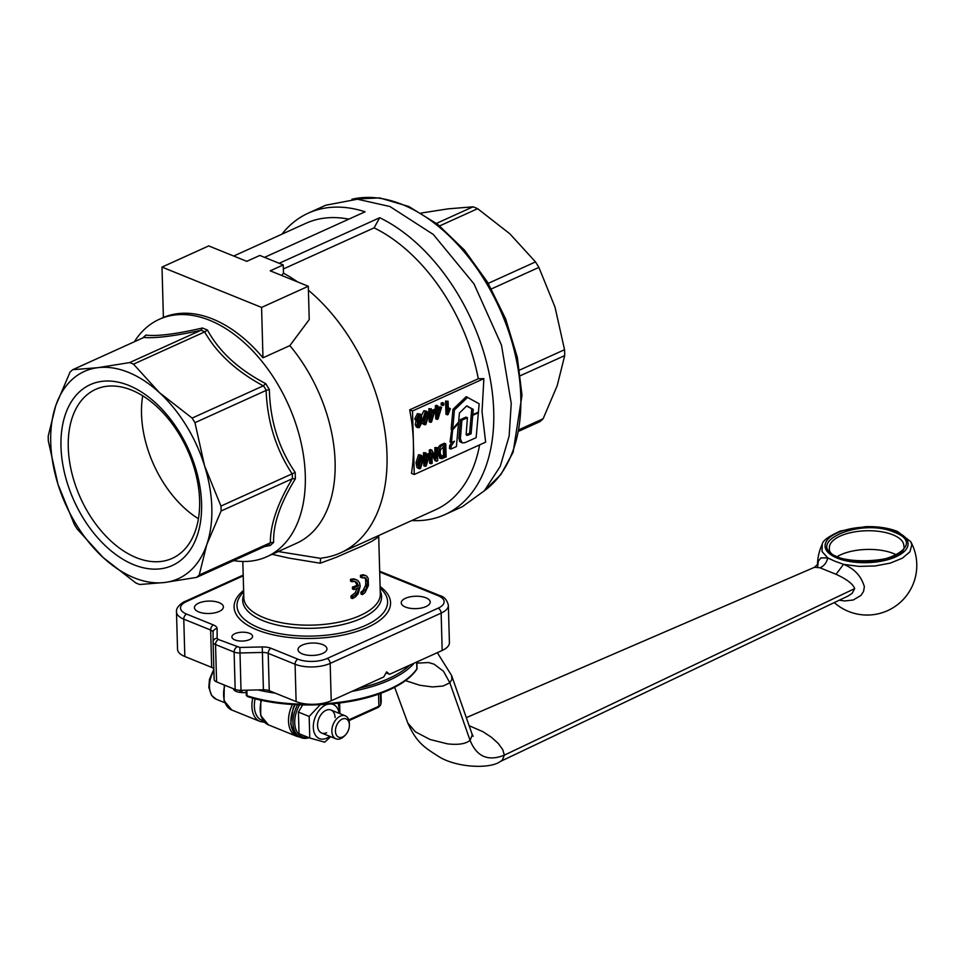 <?xml version="1.0" encoding="UTF-8"?>
<svg xmlns="http://www.w3.org/2000/svg" width="964" height="964" viewBox="0 0 964 964"><rect width="100%" height="100%" fill="white"/><g stroke="black" fill="none" stroke-linecap="round" stroke-linejoin="round"><path stroke-width="1.45" d="M478.361 412.761L472.709 415.315L471.083 433.812L468.625 434.933L466.793 435.391L466.154 434.318L467.432 417.713L461.877 420.232L460.382 438.801L462.118 442.898L464.925 442.681L476.132 437.68L478.361 412.761L477.626 412.459M467.432 417.713L465.961 417.111L460.406 419.629L458.912 438.21L459.647 441.464L462.118 442.898M472.023 414.363L471.239 414.725L469.613 433.222L466.239 434.704M472.709 415.315L471.239 414.725M471.083 433.812L469.613 433.222M461.877 420.232L460.406 419.629M459.43 413.014L466.709 405.88L473.24 409.363L471.758 408.772L471.3 414.074L472.77 414.665L478.421 412.11L479.156 403.783L466.19 396.674L452.935 409.411L451.248 428.305L452.719 428.896L458.611 422.063L459.43 413.014M466.588 406.001L471.758 408.772M473.24 409.363L472.77 414.665M467.661 397.276L454.418 410.001L452.935 409.411M454.418 410.001L452.719 428.896M451.851 428.546L450.019 441.994L451.489 442.584L454.49 441.223L451.176 446.079L449.706 445.476L449.429 448.489L450.899 449.079L456.406 446.585L458.515 423.136L452.622 429.968L451.152 429.366M458.515 423.136L457.9 422.883M452.622 429.968L451.489 442.584M451.767 442.464L449.706 445.476M451.176 446.079L450.899 449.079M519.222 431.016L539.973 421.617A121.838 77.012 -114.4 0 0 543.118 418.774L557.192 385.696L564.711 355.608A121.838 77.012 -114.4 0 0 564.651 352.679A121.838 77.012 -114.4 0 0 564.543 349.715L554.999 307.07L538.888 267.402A121.838 77.012 -114.4 0 0 535.502 261.919L509.86 233.818L477.638 208.682A121.838 77.012 -114.4 0 0 475.324 207.706A121.838 77.012 -114.4 0 0 473.023 206.814L436.475 223.383M439.668 225.901L477.638 208.682M139.66 584.509A122.042 77.132 65.6 0 1 137.732 583.75A122.042 77.132 65.6 0 1 135.791 582.943L103.112 557.505A113.776 71.902 -114.4 0 0 134.153 577.81A113.776 71.902 -114.4 0 0 164.748 582.485L139.66 584.509M194.969 422.678L204.597 465.913A113.776 71.902 -114.4 0 0 159.446 392.649A113.776 71.902 -114.4 0 0 128.405 372.345A113.776 71.902 -114.4 0 0 97.798 367.682A113.776 71.902 -114.4 0 0 55.767 405.615A113.776 71.902 -114.4 0 0 57.961 484.241A113.776 71.902 -114.4 0 0 103.112 557.505L77.156 529.007A122.042 77.132 65.6 0 1 74.336 524.416L57.961 484.241L48.333 441.018A122.042 77.132 65.6 0 1 48.2 436.089L55.767 405.615L70.071 372.08A122.042 77.132 65.6 0 1 72.71 369.706L97.798 367.682L129.646 362.584A122.042 77.132 65.6 0 1 131.574 363.344A122.042 77.132 65.6 0 1 133.502 364.151L159.446 392.649L192.137 418.087A122.042 77.132 65.6 0 1 194.969 422.678L266.112 390.432C267.329 421.605 275.993 449.405 292.116 473.83L292.297 473.722A122.042 77.132 65.6 0 1 292.393 476.216A122.042 77.132 65.6 0 1 292.441 478.686L295.37 478.795L295.189 472.432C278.717 448.308 270.101 420.69 269.354 389.552L265.715 383.636C238.53 369.441 219.105 351.571 207.441 330.025L202.452 328.013L200.97 330.242A122.042 77.132 65.6 0 1 202.91 331.001A122.042 77.132 65.6 0 1 204.862 331.821L207.441 330.025M379.696 572.001L438.054 595.644A20.69 8.869 178.4 0 1 438.102 608.188L327.133 658.484A20.69 8.869 178.4 0 1 297.888 659.171A4.133 2.675 112.1 0 0 295.864 661.208A4.133 2.675 112.1 0 0 295.08 664.232L296.117 701.587A24.823 10.652 -1.6 0 0 313.674 704.298A24.823 10.652 -1.6 0 0 331.218 700.768L330.17 663.413L441.138 613.116L442.175 650.471A24.823 10.652 -1.6 0 0 449.417 642.771A24.823 10.652 -1.6 0 0 449.417 642.663A24.823 10.652 -1.6 0 0 449.417 642.542M136.273 557.638A92.761 58.635 -114.4 0 0 172.231 558.361A92.761 58.635 -114.4 0 0 196.126 475.132A92.761 58.635 -114.4 0 0 131.598 390.107A92.761 58.635 -114.4 0 0 95.641 389.384A92.761 58.635 -114.4 0 0 71.746 472.613A92.761 58.635 -114.4 0 0 136.273 557.638M247.121 261.184L246.157 261.075M405.507 607.067A14.484 6.206 178.4 0 1 401.241 602.849A14.484 6.206 178.4 0 1 410.098 596.849A14.484 6.206 178.4 0 1 425.943 597.813A14.484 6.206 178.4 0 1 430.197 602.03A14.484 6.206 178.4 0 1 421.352 608.031A14.484 6.206 178.4 0 1 405.507 607.067M302.262 653.869A14.484 6.206 178.4 0 1 298.009 649.64A14.484 6.206 178.4 0 1 306.853 643.639A14.484 6.206 178.4 0 1 322.699 644.603A14.484 6.206 178.4 0 1 326.953 648.832A14.484 6.206 178.4 0 1 318.108 654.833A14.484 6.206 178.4 0 1 302.262 653.869M198.705 611.923A14.484 6.206 178.4 0 1 194.451 607.694A14.484 6.206 178.4 0 1 203.296 601.693A14.484 6.206 178.4 0 1 219.153 602.657A14.484 6.206 178.4 0 1 223.407 606.886A14.484 6.206 178.4 0 1 214.562 612.887A14.484 6.206 178.4 0 1 198.705 611.923M212.67 319.012A130.321 82.362 -114.4 0 0 163.398 317.457L162 267.088L261.581 307.432L308.299 286.26L309.227 319.578L289.851 345.618L262.979 357.801A130.321 82.362 -114.4 0 0 212.67 319.012M233.589 560.614A130.321 82.362 -114.4 0 0 266.847 556.71A130.321 82.362 -114.4 0 0 300.407 439.777A130.321 82.362 -114.4 0 0 209.754 320.337A130.321 82.362 -114.4 0 0 159.241 319.325A130.321 82.362 -114.4 0 0 134.382 341.75M234.939 639.939A10.339 4.434 178.4 0 1 231.902 636.915A10.339 4.434 178.4 0 1 238.228 632.637A10.339 4.434 178.4 0 1 249.543 633.324A10.339 4.434 178.4 0 1 252.58 636.336A10.339 4.434 178.4 0 1 246.266 640.626A10.339 4.434 178.4 0 1 234.939 639.939M128.778 385.419A99.292 62.756 65.6 0 1 201.572 503.557A99.292 62.756 65.6 0 1 133.779 564.735A99.292 62.756 65.6 0 1 60.985 446.597A99.292 62.756 65.6 0 1 128.778 385.419M297.888 659.171L271.029 648.29A12.412 5.326 -1.6 0 0 262.256 646.94L263.401 689.802A8.278 3.555 178.4 0 1 266.57 690.007A8.278 3.555 178.4 0 1 269.257 690.706L268.209 653.351L295.08 664.232A24.823 10.652 -1.6 0 0 312.637 666.943A24.823 10.652 -1.6 0 0 330.17 663.413A4.133 2.615 65.6 0 0 329.242 660.424A4.133 2.615 65.6 0 0 327.133 658.484M177.533 649.146A24.823 10.652 -1.6 0 0 177.533 649.254A24.823 10.652 -1.6 0 0 184.823 656.508L183.775 619.141A4.133 2.675 -67.9 0 1 184.558 616.117A4.133 2.675 -67.9 0 1 186.594 614.08A20.69 8.869 178.4 0 1 186.546 601.536L243.229 575.845M176.484 611.791A24.823 10.652 -1.6 0 0 176.484 611.899A24.823 10.652 -1.6 0 0 183.775 619.141L210.646 630.022L211.682 667.389A8.278 3.555 178.4 0 1 213.478 668.498A8.278 3.555 178.4 0 1 213.851 668.968M213.104 641.928L213.068 632.48A4.133 3.736 -0.2 0 1 213.068 632.396L213.104 642.012A4.133 3.736 -0.2 0 0 213.104 642.096A8.278 3.555 -1.6 0 0 213.104 642.132L214.153 679.451A8.278 3.555 -1.6 0 0 214.153 679.487A8.278 3.555 -1.6 0 0 214.779 680.789A8.278 3.555 -1.6 0 0 216.587 681.897L215.538 644.542A4.133 2.675 -67.9 0 1 216.322 641.518A4.133 2.675 -67.9 0 1 218.358 639.481L217.141 638.264L217.105 628.649A12.412 5.326 -1.6 0 0 213.454 624.973L186.594 614.08M217.141 638.264A4.133 3.736 -0.2 0 0 213.104 642.012L213.104 642.132A8.278 3.555 -1.6 0 0 213.743 643.434A8.278 3.555 -1.6 0 0 215.538 644.542L234.119 652.074L235.156 689.429A8.278 3.555 -1.6 0 0 237.843 690.14A8.278 3.555 -1.6 0 0 241.012 690.332L239.855 647.459L218.358 639.481M411.724 520.56A165.483 104.594 -114.4 0 0 444.886 514.619L462.407 506.678L484.326 490.809L500.256 466.335L509.137 436.065L511.245 403.41L501.473 345.076L473.975 283.85L433.33 234.481L389.914 206.513L357.439 199.211L325.76 205.224L308.239 213.165A165.483 104.594 -114.4 0 0 281.91 234.192M264.546 257.352L365.079 211.791A165.483 104.594 -114.4 0 0 308.239 213.165M264.365 546.672L270.233 545.467L273.631 542.395C273.005 524.537 280.247 503.341 295.37 478.795M144.708 336.93L143.853 337.46C155.385 338.46 174.363 336.087 200.789 330.339L200.97 330.242M200.789 330.339L129.646 362.584M295.189 472.432L292.297 473.722M331.218 700.768L383.78 676.945L386.588 671.884L389.613 674.294L386.058 672.848M442.175 650.471L389.613 674.294M296.117 701.587L269.257 690.706M263.401 689.802L241.012 690.332M235.156 689.429L216.587 681.897M211.682 667.389L184.823 656.508M273.631 542.395L270.571 542.66A122.042 77.132 65.6 0 1 267.92 545.058L268.125 544.997M292.441 478.686L292.249 478.759C277.499 503.473 270.209 524.814 270.378 542.768L199.223 575.014A122.042 77.132 65.6 0 1 196.584 577.388L267.92 545.058L270.233 545.467M144.058 337.364L145.877 335.086L142.479 338.147M265.715 383.636L263.473 385.733A122.042 77.132 65.6 0 1 266.317 390.36L269.354 389.552M204.862 331.821L204.657 331.905C216.755 353.27 236.3 371.248 263.293 385.841L263.473 385.733M202.452 328.013C175.978 334.098 157.108 336.46 145.877 335.086M196.584 577.388L164.748 582.485A113.776 71.902 -114.4 0 0 206.79 544.539L199.223 575.014M292.116 473.83L220.961 506.076A122.042 77.132 65.6 0 1 221.093 511.004L292.249 478.759M221.093 511.004L206.79 544.539A113.776 71.902 -114.4 0 0 204.597 465.913L220.961 506.076M263.293 385.841L192.137 418.087M133.502 364.151L204.657 331.905M272.125 554.312L288.923 558.096L320.217 563.217L320.614 558.361L278.259 551.541M320.217 563.217L336.147 557.337L363.042 545.648L372.08 541.19L377.322 537.707L378.635 535.562M321.663 558.06L320.614 558.361L321.663 558.06A157.216 99.364 -114.4 0 0 340.605 552.806A157.216 99.364 -114.4 0 0 385.612 436.439A157.216 99.364 -114.4 0 0 308.408 290.248M444.886 514.619A165.483 104.594 -114.4 0 0 488.64 371.032A165.483 104.594 -114.4 0 0 379.72 217.719L279.186 263.293M353.969 589.57A70.336 30.173 -1.6 0 0 358.692 587.763C358.162 592.149 356.09 595.113 352.463 596.68L352.523 598.548L355.656 596.74L358.174 593.728L360.223 586.172L359.548 582.834L357.801 580.485L355.174 579.46L351.993 579.87L352.053 581.738L354.403 581.4L356.849 582.34L358.644 585.895A70.336 30.173 178.4 0 1 353.909 587.703L353.969 589.57L352.487 588.968L352.438 587.1A68.263 29.282 -1.6 0 0 357.174 585.305L355.029 581.485M352.053 581.738L350.559 581.135L350.51 579.268L353.704 578.87L356.644 579.822M352.523 598.548L351.029 597.945L350.98 596.077L355.282 592.679L357.054 588.426M362.44 594.607L365.079 592.571L368.405 585.534L368.2 578.388L366.766 576.171L364.597 575.315L361.922 575.93L361.97 577.798L365.898 578.002L367.537 582.425L366.187 588.57L362.392 592.74L362.44 594.607L360.982 594.017L360.922 592.149L363.042 590.522L365.754 584.919L365.597 579.195L364.32 577.328M361.97 577.798L360.512 577.207L360.452 575.339L363.127 574.725L365.802 575.58M379.72 217.719L374.092 227.853L283.356 268.98M478.313 378.732L483.88 378.635L482.024 411.628L485.651 442.139L414.291 474.493L411.471 473.348A157.216 99.364 -114.4 0 0 413.399 442.729A157.216 99.364 -114.4 0 0 409.688 409.833L478.313 378.732A157.216 99.364 -114.4 0 0 374.092 227.853M340.605 552.806L435.632 509.727A157.216 99.364 -114.4 0 0 479.626 444.862M297.527 281.886A157.216 99.364 -114.4 0 0 283.476 273.186L281.621 275.451M308.299 286.26L270.221 270.824L283.235 264.931L259.81 255.436L246.796 261.34L208.718 245.916L162 267.088M283.235 264.931L283.476 273.186M362.392 592.74L360.922 592.149M361.922 575.93L360.452 575.339M353.909 587.703L352.438 587.1M358.644 585.895L357.174 585.305M352.463 596.68L350.98 596.077M351.993 579.87L350.51 579.268M420.232 421.051L421.726 417.002L420.858 414.472L418.858 414.267L416.207 419.461L417.882 422.112L416.713 425.293L417.484 427.438L419.244 427.606L421.557 423.148L420.28 421.015M417.906 427.703L416.448 427.112L415.255 424.702L415.906 421.413L417.882 422.112M418.894 415.58L420.678 417.484L419.063 420.87L417.267 418.966L418.894 415.58L419.75 415.532M417.545 420.292L419.063 420.87L418.195 420.919M419.075 422.196L420.497 423.678L419.195 426.281L417.774 424.823L419.786 422.148M420.497 423.678L419.039 423.088L417.737 425.69L418.509 426.329M419.039 423.088L418.918 422.28M417.605 420.268L419.207 416.894L418.93 415.568M416.424 421.521L414.749 418.87L417.388 413.664L420.352 414.146M445.778 443.85L442.753 445.223C440.259 446.212 439.018 449.007 439.03 453.61L441.608 458.744L446.139 456.936L445.778 443.85L444.308 443.259L441.283 444.633C438.789 445.621 437.56 448.417 437.572 453.02L440.15 458.141M439.488 458.033L441.608 458.744M443.235 456.683L440.343 456.478L441.801 457.069L440.162 453.104L440.476 449.742L444.717 445.898L444.994 455.888L441.548 456.996M444.994 455.888L443.524 455.297L443.283 446.549M441.765 456.093L443.524 455.297M437.331 447.682L436.27 448.164L436.547 458.418L431.872 450.164L430.739 450.67L431.101 463.744L432.161 463.274L431.872 452.996L436.559 461.274L437.692 460.756L437.331 447.682L434.8 447.573L436.27 448.164M430.739 450.67L429.269 450.08L430.402 449.561L431.872 450.164M431.101 463.744L429.631 463.154L429.45 456.611M429.378 454.189L429.269 450.08M435.029 455.731L434.8 447.573M436.559 461.274L435.101 460.684L431.932 455.092M425.98 452.827L424.943 453.297L425.04 456.43L423.895 456.936L423.943 458.418L425.076 457.9L425.317 466.371L426.16 465.986L429.703 454.309L426.064 455.96L425.98 452.827L423.485 452.706L424.943 453.297M428.727 456.249L426.281 463.323L426.112 457.43L428.727 456.249M426.148 458.864L426.751 457.141M425.317 466.371L423.847 465.781L423.642 458.298M423.943 458.418L422.714 457.912M423.895 456.936L422.437 456.346L423.57 455.827L423.485 452.706M425.04 456.43L423.57 455.827M429.703 454.309L428.233 453.719L426.04 454.719M417.002 467.54L420.4 468.649L422.955 460.732L422.039 455.912L420.039 455.297L417.484 463.214L419.171 468.745L417.002 467.54L416.014 462.624L418.569 454.707L421.244 455.213M420.039 456.635C421.099 455.815 421.714 457.346 421.895 461.214L420.4 467.311C419.34 468.143 418.713 466.612 418.545 462.732L420.039 456.635L420.714 456.599M421.895 461.214L420.425 460.623L418.942 466.721L419.714 467.347M420.425 460.623L419.906 456.707M447.055 401.711L447.417 414.833L448.091 414.532L450.381 408.591L448.368 411.459L448.091 401.241L445.585 401.108L448.091 401.241M450.381 408.591L448.911 408.001L448.296 408.712M447.417 414.833L445.958 414.243L445.585 401.108M443.802 403.181L442.633 403.711L442.681 405.531L443.85 405.013L443.802 403.181L442.331 402.591L441.163 403.121L442.633 403.711M442.681 405.531L441.223 404.94L441.163 403.121M437.861 405.868L436.825 406.338L436.909 409.471L435.776 409.989L435.812 411.459L436.957 410.941L437.186 419.412L438.03 419.039L441.572 407.362L437.945 409.001L437.861 405.868L436.391 405.278L435.354 405.748L436.825 406.338M440.608 409.29L438.15 416.376L437.981 410.471L440.608 409.29M438.03 411.917L438.62 410.182M437.186 419.412L435.728 418.822L435.511 411.339M435.812 411.459L435.089 411.17M435.776 409.989L434.306 409.399L435.451 408.881L435.354 405.748M434.33 410.013L434.306 409.399M436.909 409.471L435.451 408.881M441.572 407.362L440.114 406.76L437.909 407.76M431.342 408.82L430.318 409.29L430.402 412.423L429.269 412.941L429.305 414.412L430.438 413.893L430.679 422.365L431.523 421.991L435.065 410.315L431.438 411.953L431.342 408.82L428.847 408.7L430.318 409.29M434.101 412.243L431.643 419.328L431.474 413.423L434.101 412.243M431.511 414.869L432.113 413.134M430.679 422.365L429.209 421.774L429.004 414.291M429.305 414.412L428.076 413.918M429.269 412.941L427.799 412.339L428.932 411.833L428.847 408.7M430.402 412.423L428.932 411.833M435.065 410.315L433.595 409.712L431.402 410.712M422.365 423.545L425.763 424.642L428.317 416.737L427.401 411.905L425.401 411.291L422.847 419.207L424.534 424.738L422.365 423.545L421.376 418.617L422.847 419.207M425.401 412.628C426.462 411.809 427.076 413.339 427.257 417.207L425.763 423.304C424.702 424.136 424.076 422.618 423.907 418.738L425.401 412.628L426.088 412.592M427.257 417.207L425.799 416.617L424.305 422.714L425.076 423.353M425.799 416.617L425.269 412.7M421.497 415.484L423.931 410.7L426.606 411.218M414.291 474.493L412.508 410.977L483.88 378.635M266.847 556.71L296.623 543.214A130.321 82.362 -114.4 0 0 289.851 345.618M261.581 307.432L262.979 357.801M412.508 410.977L409.688 409.833M348.811 219.153A157.216 99.364 -114.4 0 0 305.817 223.347L233.71 256.038M198.439 518.74A92.761 58.635 65.6 0 1 142.696 395.794M72.71 369.706L143.853 337.46M473.023 206.814L448.212 208.839L421.256 213.032M535.502 261.919L488.23 283.356M564.543 349.715L519.668 370.056M491.435 288.911L538.888 267.402M543.118 418.774L519.524 429.474M520.464 375.659L564.711 355.608M466.311 717.638L814.544 567.278L819.966 567.784L836.053 574.303C846.85 579.268 853.056 584.039 854.682 588.606L852.152 593.318L848.019 596.053L500.304 761.512L502.292 760.198L504.365 755.137L502.738 749.643L498.304 743.497L491.495 737.315L483.024 731.736L469.131 725.711M819.966 567.784C823.967 566.109 826.558 562.819 827.763 557.939L820.942 557.867L818.316 561.217L817.593 567.242L817.894 564.048L814.544 567.278M839.343 600.174L844.416 600.97L853.224 600.006L861.009 595.403L863.527 591.498L864.371 586.739C861.25 576.062 854.297 568.579 843.524 564.314L836.053 574.303M834.258 602.596A49.646 49.646 0 0 0 910.763 541.696L911.836 544.805L909.92 551.794L902.412 558.168L890.278 563.109L875.083 565.976L858.791 566.386L843.524 564.314L834.776 561.181L827.763 557.927L822.051 551.504L822.268 544.166A49.646 49.646 0 0 0 817.508 564.796M394.638 687.272L407.808 723.048L415.424 731.833L430.04 739.496L447.453 743.846C458.262 745.088 465.805 743.907 470.071 740.316L472.179 735.267L471.77 733.267L451.574 675.439L451.875 679.439L449.839 682.801L443.488 671.257L434.113 664.184L428.558 662.545L416.894 663.136M405.495 680.62L419.894 685.284L432.45 686.934L442.958 686.067L449.839 682.801L470.071 740.316C476.734 756.704 488.17 761.656 504.365 755.137L854.682 588.606M335.074 717.553A12.412 8.013 112.1 0 0 330.965 710.022A12.412 8.013 112.1 0 0 321.928 713.481A12.412 8.013 112.1 0 0 317.554 725.494A12.412 8.013 112.1 0 0 321.651 733.026A12.412 8.013 112.1 0 0 326.627 732.724M327.615 704.25A18.412 11.881 112.1 0 0 325.844 704.901A18.412 11.881 112.1 0 0 313.312 727.41A18.412 11.881 112.1 0 0 326.772 738.147A18.412 11.881 112.1 0 0 329.784 736.315M339.099 713.312A18.412 11.881 112.1 0 0 331.194 703.949M330.736 736.701L324.675 742.184L309.769 738.014L309.167 716.445L320.253 704.72M338.219 703.178L339.943 713.661M302.648 704.949L298.418 712.095L299.021 733.664L309.769 738.014M298.418 712.095L309.167 716.445M349.39 724.892A9.869 6.374 -67.9 0 1 349.39 725.181A9.869 6.374 -67.9 0 1 345.425 734.966A9.869 6.374 -67.9 0 1 335.448 731.206A9.869 6.374 -67.9 0 1 342.172 719.132A9.869 6.374 -67.9 0 1 349.39 724.892M349.39 725.181L349.39 723.711A12.412 8.013 112.1 0 0 349.378 723.349A12.412 8.013 112.1 0 0 345.281 715.818A12.412 8.013 112.1 0 0 336.243 719.277A12.412 8.013 112.1 0 0 331.857 731.29A12.412 8.013 112.1 0 0 335.966 738.822A12.412 8.013 112.1 0 0 344.401 736.014L345.425 734.966M241.94 690.308L242 692.598A10.339 4.434 -1.6 0 0 246.182 692.429A21.823 21.823 0 0 1 241.699 692.598M233.36 688.706A10.339 4.434 -1.6 0 0 233.698 689.561A10.339 4.434 -1.6 0 0 238.927 692.236A10.339 4.434 -1.6 0 0 240.072 692.429L242 692.598L240.072 692.429L240.012 690.332M241.422 692.562L241.362 690.32M460.575 435.017L459.105 434.415M468.625 434.933L467.154 434.33M352.197 199.199A161.35 101.979 65.6 0 1 402.494 204.597A161.35 101.979 65.6 0 1 520.789 396.566A161.35 101.979 65.6 0 1 484.362 490.76M438.102 608.188A4.133 2.615 65.6 0 1 440.199 610.128A4.133 2.615 65.6 0 1 441.138 613.116A24.823 10.652 -1.6 0 0 448.381 605.416A24.823 10.652 -1.6 0 0 448.368 605.296L449.417 642.663M380.153 588.209A75.325 32.306 178.4 0 1 365.621 625.371A75.325 32.306 178.4 0 1 259.123 627.865A75.325 32.306 178.4 0 1 243.675 592.017M243.627 590.366A78.253 33.559 -1.6 0 0 265.522 632.83A78.253 33.559 -1.6 0 0 367.718 627.311A78.253 33.559 -1.6 0 0 380.105 586.558M243.759 594.848A69.48 29.8 -1.6 0 0 263.112 620.708A69.48 29.8 -1.6 0 0 361.331 618.406A69.48 29.8 -1.6 0 0 380.226 591.04M378.683 535.538L380.31 593.932A68.263 29.282 178.4 0 1 360.403 615.418A68.263 29.282 178.4 0 1 263.895 617.683A68.263 29.282 178.4 0 1 243.832 597.752L242.82 561.47M236.927 647.013A4.133 2.675 -67.9 0 0 234.903 649.037A4.133 2.675 -67.9 0 0 234.119 652.074A8.278 3.555 -1.6 0 0 236.807 652.773A8.278 3.555 -1.6 0 0 239.964 652.977L262.365 652.447A8.278 3.555 178.4 0 1 265.534 652.64A8.278 3.555 178.4 0 1 268.209 653.351A4.133 2.675 112.1 0 1 268.992 650.326A4.133 2.675 112.1 0 1 271.029 648.29M213.454 624.973A4.133 2.675 -67.9 0 0 211.417 626.998A4.133 2.675 -67.9 0 0 210.646 630.022A8.278 3.555 178.4 0 1 212.442 631.143A8.278 3.555 178.4 0 1 213.068 632.42M262.256 646.94L239.855 647.459M213.068 632.396A4.133 3.736 -0.2 0 1 217.105 628.649M438.054 595.644A4.133 2.675 -67.9 0 1 439.717 595.547L379.671 571.218M184.51 601.789A4.133 2.615 65.6 0 1 184.943 601.5A4.133 2.615 65.6 0 1 186.546 601.536M420.678 417.484L419.207 416.894M416.207 419.461L414.749 418.87M418.858 414.267L417.388 413.664M416.713 425.293L415.255 424.702M439.03 453.61L437.572 453.02M442.753 445.223L441.283 444.633M417.484 463.214L416.014 462.624M420.039 455.297L418.569 454.707M425.401 411.291L423.931 410.7M224.841 685.247A24.823 16.027 112.1 0 0 231.806 710.022L224.022 700.575L224.275 685.018M231.806 710.022L260.123 721.494A24.823 16.027 -67.9 0 1 252.797 698.117M299.708 737.086L296.731 736.327A24.823 16.027 -67.9 0 1 292.466 704.503M261.413 700.238A24.823 16.027 112.1 0 0 268.414 724.856L260.666 715.505L260.822 700.117M380.37 693.453L380.684 704.624A66.191 28.39 -1.6 0 0 381.226 700.647L381.009 693.224M339.629 703.009L339.918 713.143M348.787 719.879L378.876 706.238L378.539 694.104M895.881 531.574A41.524 17.81 178.4 0 1 895.966 556.77A41.524 17.81 178.4 0 1 837.258 558.144A41.524 17.81 178.4 0 1 837.174 532.947A41.524 17.81 178.4 0 1 895.881 531.574M892.905 534.815A37.234 15.966 178.4 0 1 903.846 545.684C908.654 564.193 825.642 566.519 829.401 547.769A37.234 15.966 178.4 0 1 852.152 532.345A37.234 15.966 178.4 0 1 892.905 534.815M894.315 532.285C860.129 516.969 801.217 543.672 838.837 557.433C873.01 572.761 931.923 546.046 894.315 532.285M896.255 554.782A37.234 15.966 -1.6 0 0 893.423 553.493A37.234 15.966 -1.6 0 0 837.499 556.421M407.808 723.048C416.388 742.051 423.63 746.931 437.343 755.668C454.984 767.754 489.857 769.344 500.256 761.536L500.304 761.5M255.147 698.743A23.1 14.906 112.1 0 0 263.268 720.807M378.876 706.238A6.35 2.723 -1.6 0 0 380.684 704.624A1.723 1.542 -163.4 0 1 380.623 705.058L378.37 707.323A1.723 1.085 -114.4 0 0 378.876 706.238M377.707 707.311A1.723 1.085 -114.4 0 0 378.37 707.323L349.016 720.626M299.647 704.865A23.16 14.942 112.1 0 0 295.442 727.916A23.16 14.942 112.1 0 0 308.155 737.364M295.225 704.672A24.413 15.749 112.1 0 0 298.985 736.797L301.033 737.617A24.413 15.749 -67.9 0 1 297.659 704.792M309.034 737.725A24.413 15.749 -67.9 0 1 301.033 737.617L309.263 737.809M224.793 702.72L216.322 699.286A20.69 13.351 -67.9 0 1 209.489 686.73A20.69 13.351 -67.9 0 1 213.912 670.703M358.909 688.212A106.293 45.597 -1.6 0 0 381.527 681.5A106.293 45.597 -1.6 0 0 409.748 665.172M416.677 662.027L416.87 668.896A4.133 1.771 -1.6 0 0 417.038 668.365L416.701 669.486A1.277 1.097 -145.7 0 0 416.87 668.896A107.57 46.139 -1.6 0 1 382.624 691.959A107.57 46.139 -1.6 0 1 316.999 704.13M414.171 663.172A107.57 46.139 178.4 0 1 382.383 683.054A107.57 46.139 178.4 0 1 351.836 691.417M246.266 695.056A2.073 0.892 -1.6 0 0 246.254 695.104A2.073 0.892 -1.6 0 0 246.266 695.14A2.073 0.892 -1.6 0 0 247.037 695.767L246.892 690.2M275.343 693.176A107.57 46.139 178.4 0 1 257.954 689.935M247.869 696.466A1.277 0.723 -72.4 0 1 247.037 695.767A107.57 46.139 -1.6 0 0 310.179 704.274M351.956 199.211L379.611 197.897L408.772 206.489L437.632 224.287L464.443 250.086L487.579 282.259L505.582 318.735L517.307 357.222L521.994 395.264L513.101 452.321L500.943 474.493L484.193 490.941M159.241 319.325L163.398 317.433M243.205 575.098L184.943 601.5C184.775 601.15 175.653 606.211 176.484 611.899L177.533 649.254M448.368 605.296C447.067 599.909 444.175 596.656 439.717 595.547M213.104 642.132L214.153 679.487M296.731 736.327L268.414 724.856M822.268 544.166C822.629 540.696 828.715 536.297 840.536 530.959L865.359 526.681C877.674 526.308 888.41 527.911 897.544 531.477L910.763 541.696M473.131 736.279L471.77 733.267M437.319 652.676L451.586 675.475M260.123 721.494L264.606 722.337M381.226 700.647L380.623 705.058M298.985 736.797L293.634 732.339L290.718 723.844L293.164 708.046L294.743 704.648M216.322 699.286L211.598 695.466L208.851 687.44L209.429 679.475L213.863 669.209M345.281 715.818L330.965 710.022M335.966 738.822L321.651 733.026M416.858 661.943L417.038 668.365M416.701 669.486C410.254 678.668 398.771 686.428 382.262 692.755C344.955 707.431 285.549 709.094 247.447 696.538L246.266 695.249L246.121 690.212M238.927 692.236A21.823 21.823 0 0 0 240.542 692.489"/></g></svg>
